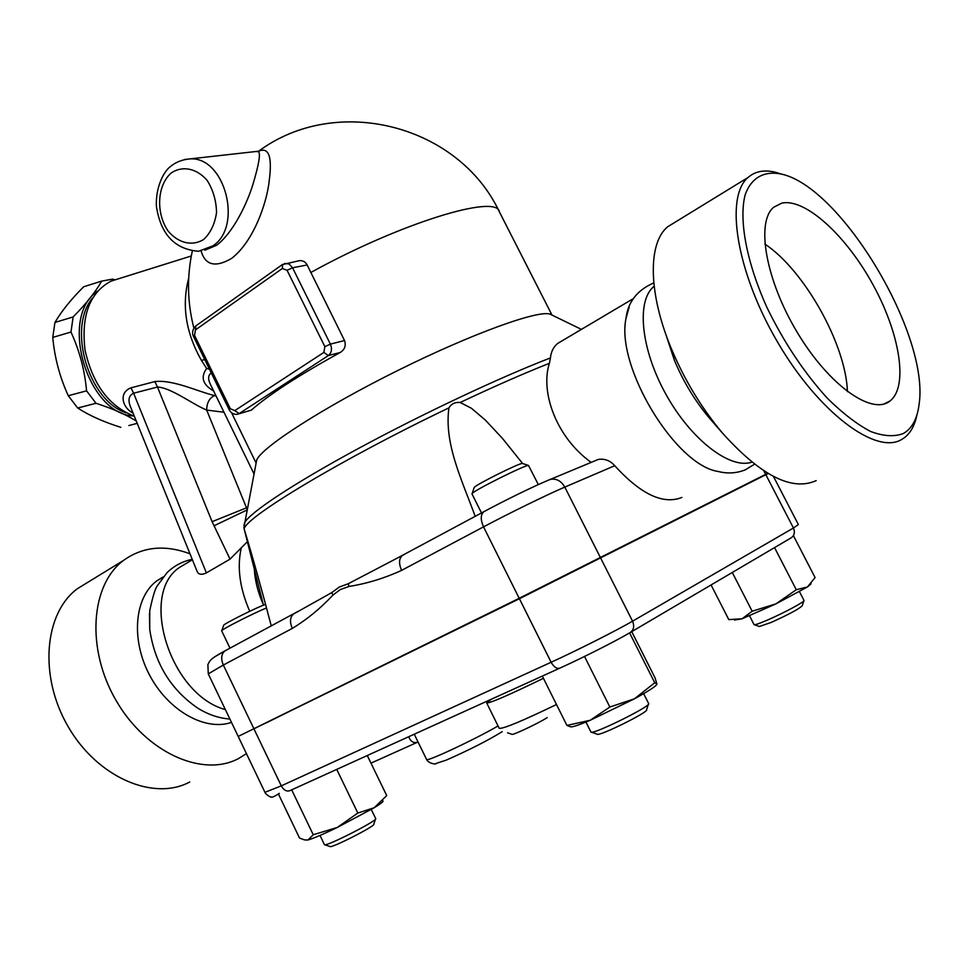 <?xml version="1.0" encoding="UTF-8"?>
<svg xmlns="http://www.w3.org/2000/svg" width="968" height="968" viewBox="0 0 968 968"><rect width="100%" height="100%" fill="white"/><g stroke="black" fill="none" stroke-linecap="round" stroke-linejoin="round"><path stroke-width="1.45" d="M629.164 307.062L625.994 318.46C615.672 366.412 675.313 465.269 718.244 471.501C727.476 473.836 736.454 473.304 745.166 469.904L754.532 464.241M653.957 286.419L653.92 286.443C636.158 300.709 640.792 349.339 666.02 394.472C691.031 439.726 730.211 469.698 751.858 462.147M665.778 334.129L674.333 360.096C683.19 381.38 694.734 400.534 708.963 417.559L722.104 432.66C760.57 475.554 791.921 491.538 816.181 480.624M667.617 226.802C647.894 243.089 648.1 292.687 671.03 347.887C684.122 379.311 701.159 407.564 722.116 432.66M916.914 414.957C914.796 425.351 910.61 432.95 904.342 437.742L901.474 439.593C875.701 455.069 818.42 412.223 777.606 342.164C736.503 272.298 724.669 197.182 747.949 177.543C755.04 171.3 764.188 169.533 775.416 172.243L781.841 174.228M903.265 433.555C912.025 428.558 917.301 418.841 919.08 404.418C929.945 334.734 840.587 185.699 780.716 173.938C763.861 170.767 751.265 177.773 745.178 194.774C738.669 219.639 746.473 262.098 766.958 307.497C783.935 342.382 804.057 372.619 827.325 398.211C842.45 413.118 856.837 424.19 870.51 431.438C883.348 436.265 894.263 436.967 903.265 433.555M781.805 203.123C805.243 197.968 846.153 235.563 872.858 284.447C899.792 333.222 908.662 386.559 890.04 400.97C872.132 415.804 828.898 385.3 797.438 332.689C765.736 280.26 755.693 222.083 773.662 207.261L781.805 203.123M764.853 244.033C804.299 270.169 845.887 344.305 847.436 391.641M591.194 462.389C556.225 437.354 540.096 391.931 549.4 363.315L550.465 357.918C550.998 351.916 553.381 347.101 557.604 343.483L563.618 339.925M681.883 497.443C663.189 504.897 640.804 494.321 614.74 465.717C610.155 460.562 604.673 458.469 598.284 459.437L595.55 460.574M402.603 555.317L348.311 583.716L339.344 587.019L331.649 592.682L293.679 613.93M221.696 630.882L221.817 630.604C222.967 628.728 253.241 613.373 266.49 607.94M265.547 604.407C258.081 606.742 224.83 623.283 223.705 625.207L223.608 625.473M263.441 605.194L244.202 529.109C252.491 556.418 261.517 588.701 271.282 625.969M404.818 554.18L402.216 555.584C398.913 558.73 398.707 563.666 401.611 570.37L483.54 526.858C508.466 513.572 548.311 494.091 564.804 487.098C561.21 480.927 556.418 478.337 550.429 479.354L548.203 480.213M471.997 493.922L472.166 493.511C474.284 490.207 525.818 464.543 528.504 465.451L538.329 484.581M522.647 463.527L522.43 463.454C520.022 462.656 476.038 484.557 474.175 487.485L474.042 487.872M475.203 516.343C461.675 479.378 443.973 443.586 448.934 407.855C451.403 403.789 455.166 401.998 460.199 402.482L471.392 408.254L485.464 420.197L502.416 438.347L522.599 463.503M225.883 650.339L224.818 650.956C221.261 654.126 220.764 658.821 223.33 665.04L208.277 673.885L238.213 736.43L519.199 598.297L767.769 473.304M318.254 697.154L265.97 723.011M580.389 568.059L523.192 596.433M744.489 485.113L717.687 498.617M768.181 473.546L519.417 598.72L255.225 728.166M752.68 480.939L768.011 473.449M774.557 547.61L796.277 589.73L807.506 586.923L815.08 577.545L793.457 535.74M811.087 583.764L807.506 586.923L775.925 603.875L796.277 589.73M278.506 794.183L299.536 838.07L304.569 839.921L307.993 839.946L306.42 840.115M307.993 839.946L313.245 834.743L337.227 827.483C322.731 834.476 312.979 838.639 307.993 839.946M291.683 789.84L313.245 834.743M337.227 827.483L357.833 813.047L374.156 807.76L337.227 827.483M336.731 769.391L357.833 813.047M711.081 584.95L728.783 619.605L742.045 618.806L734.518 620.028M742.045 618.806L752.16 611.231L775.925 603.875L742.045 618.806M732.292 572.475L752.16 611.231M799.483 591.69L804.009 600.438C805.594 601.285 783.923 612.962 767.793 619.919C759.541 623.477 754.967 625.062 754.072 624.675L754.024 624.59M754.314 624.747L759.432 626.465L771.23 622.424C789.138 614.269 799.483 608.703 802.242 605.714L803.864 600.862M507.559 732.8L511.915 734.301C512.048 735.704 537.627 723.689 546.726 717.917L547.235 717.603M383.074 801.008C383.364 801.71 380.388 803.96 374.156 807.76L386.74 795.611L367.283 755.536M371.276 809.478L375.681 818.577C378.512 820.223 325.115 847.387 324.437 844.64L324.389 844.568M324.716 844.737L329.894 846.504C330.584 848.875 376.189 825.656 373.829 824.143L375.536 819.037M566.909 725.419L590.178 720.289L609.864 707.027L634.451 698.799L590.178 720.289C578.223 725.335 571.604 727.476 570.333 726.726L566.909 725.419L542.322 676.087M584.515 656.461L609.864 707.027M656.764 684.509C655.263 686.723 647.822 691.491 634.451 698.799L654.743 682.755L656.873 683.904L655.058 677.866L631.717 631.632M629.587 632.89L654.743 682.755M643.647 693.657L648.633 703.542C652.105 705.732 592.029 735.402 590.94 732.038L590.867 731.917M591.327 732.171L597.135 734.168C598.212 737.071 649.516 711.722 646.6 709.725L648.415 704.208M416.192 738.209L414.304 734.192M408.75 736.708C410.577 741.754 413.687 743.545 418.079 742.069M348.311 583.716L348.904 586.487C367.029 583.571 384.599 578.198 401.611 570.37M253.918 728.807L223.33 665.04L292.288 628.413C289.601 622.013 289.989 617.221 293.461 614.051L294.514 613.446M292.288 628.413C306.82 619.617 320.42 608.461 333.089 594.969L331.649 592.682M188.699 278.167C181.536 305.283 185.771 332.665 201.392 360.314L206.644 368.481C200.352 377.181 202.675 384.659 213.589 390.89M134.274 416.131C109.203 406.512 92.783 384.49 85.027 350.077C81.022 315.556 89.709 292.566 111.102 281.107L117.443 279.123M216.082 396.009L214.581 395.573C198.513 391.834 173.018 379.359 154.832 381.586L130.982 387.829C117.733 392.96 123.117 408.472 132.991 412.973M92.553 297.987C67.143 328.128 88.499 400.643 126.034 412.791M97.417 291.235C58.564 316.935 87.326 414.546 133.753 415.974M136.27 421.044C126.227 414.655 112.808 408.738 96.013 403.281L86.575 390.854C84.748 370.345 79.545 350.731 70.979 332.036L73.132 316.947C86.188 303.71 95.711 291.755 101.7 281.083L112.832 279.111L114.938 279.897M137.202 423.343L128.841 425.545M101.7 281.083L83.672 286.758C71.027 299.402 61.456 311.297 54.946 322.441L52.756 337.409C54.644 357.809 59.81 377.242 68.268 395.718L77.694 408.024C89.104 415.441 103.491 421.891 120.855 427.348M96.013 403.281L77.694 408.024M86.575 390.854L68.268 395.718M70.979 332.036L52.756 337.409M73.132 316.947L54.946 322.441M201.392 360.314L204.78 359.648M298.011 260.937L299.414 260.67C302.899 260.416 305.477 261.856 307.159 264.978L344.523 340.542C346.205 345.612 344.777 349.593 340.24 352.473C298.58 375.439 268.935 394.654 251.329 410.129L238.37 413.989M201.114 250.966C205.24 265.293 215.344 267.809 231.437 258.529C253.737 241.552 267.047 202.312 269.249 180.484C272.359 156.586 268.814 146.821 258.625 151.214L257.948 151.601M551.518 314.83L550.247 314.213C538.874 309.566 472.324 333.464 397.933 370.429C323.518 407.334 262.207 446.901 256.726 459.909L256.133 463.019M257.125 151.698L258.456 151.553C260.707 153.597 258.879 164.487 252.987 184.222C247.288 202.953 233.506 232.429 216.663 245.243L204.792 250.216M184.561 159.514L189.776 158.921C182.044 159.623 175.547 162.213 170.308 166.678C165.346 169.872 155.424 185.191 156.392 206.317C160.676 234.341 174.724 249.321 198.549 251.269L212.887 245.872C243.307 226.282 224.745 156.042 189.776 158.921L258.613 151.214C336.755 93.339 458.687 125.066 499.403 211.907C497.165 193.588 400.607 222.87 310.752 272.528M209.415 369.147L206.644 368.481M214.581 395.573C209.427 397.993 206.789 402.821 206.68 410.057L223.983 412.247M154.832 381.586L157.482 387.043C171.13 387.648 192.91 404.527 206.68 410.057L247.179 509.483M130.982 387.829L133.62 393.214L157.482 387.043L212.101 521.679L230.045 559.141L206.378 572.899C201.61 575.137 198.513 574.617 197.085 571.338L196.927 570.926M130.886 407.758L130.547 406.923C127.74 400.062 128.756 395.488 133.62 393.214L206.378 572.899M210.891 385.361L210.601 384.756C207.769 379.045 208.011 375.136 211.302 373.019M230.045 559.141L247.022 542.068M225.362 709.58C169.594 694.637 138.593 592.839 180.242 566.97L187.623 562.602M149.471 613.543L149.725 629.309C154.686 663.261 170.671 689.519 197.678 708.08C208.12 714.602 218.853 718.244 229.876 719.03M163.084 576.976L157.01 580.727C134.673 596.953 130.583 639.098 149.423 674.805C168.033 710.645 205.252 731.542 231.485 722.37M190.006 553.817C164.923 544.427 142.756 546.63 123.505 560.436C90.653 584.757 85.837 648.85 116.196 700.675C146.18 752.753 202.844 777.849 238.636 758.489L246.441 753.636M189.74 782.011C153.634 801.456 97.393 777.473 68.196 726.714C38.599 676.184 44.262 613.119 77.416 588.689L88.076 582.155M225.048 650.798L214.678 656.861M460.199 402.482C494.055 386.486 523.797 373.43 549.4 363.315M244.202 529.109C243.888 518.17 341.305 459.304 448.934 407.855M559.492 668.295L290.025 790.59C286.722 791.86 283.805 790.287 281.289 785.859L264.954 792.32M630.797 632.189L790.59 538.172C794.329 535.909 795.272 532.521 793.433 528.008L632.552 621.178C634.681 626.49 633.713 630.386 629.611 632.878C616.229 640.828 582.264 658.01 560.061 668.041C556.975 669.178 553.999 667.255 551.131 662.257L281.289 785.859L254.1 729.194M600.753 558.258L632.552 621.178C616.967 630.289 577.049 650.448 551.131 662.257L519.417 598.72M773.456 476.462L798.37 524.571L793.433 528.008L765.857 474.719M498.048 725.952C475.143 739.346 426.235 762.252 426.598 759.481L426.561 759.408M484.678 511.201L483.697 511.782C480.527 514.903 480.479 519.925 483.54 526.858L519.199 598.297M600.547 557.834L564.804 487.098L614.74 465.717M333.089 594.969L340.373 589.536L348.904 586.487M763.849 470.859L765.664 474.368M324.873 346.665L323.869 352.412L234.764 410.626L230.299 408.69L229.198 409.742L193.552 336.598L194.58 335.424L195.403 329.943L282.341 268.499L287.072 270.29L324.873 346.665L330.378 344.112L292.554 267.773L287.072 270.29M195.863 325.877L195.403 329.943M282.668 264.361L282.341 268.499M307.159 264.978L292.554 267.773L289.093 263.986L284.628 263.453M323.869 352.412L328.346 355.571C331.649 352.812 332.326 348.988 330.378 344.112L344.523 340.542M234.764 410.626L239.181 413.566L328.346 355.571L340.24 352.473M229.198 409.742C231.013 413.154 233.724 414.667 237.366 414.28L251.329 410.129M230.299 408.69L194.58 335.424M203.812 239.374C192.329 246.574 178.306 243.234 168.166 231.098C155.703 213.178 157.058 185.336 171.227 172.982C182.516 165.371 196.77 168.275 207.249 180.544C213.178 190.103 216.263 200.763 216.542 212.524C214.884 223.826 210.637 232.78 203.812 239.374M550.465 357.918C500.383 377.145 421.77 414.159 357.301 449.091C292.735 484.073 249.95 512.58 244.638 522.696L243.984 525.442M241.359 547.525C236.857 566.909 239.653 588.169 249.744 611.292M263.211 604.31C258.154 592.876 255.201 581.55 254.378 570.297M247.094 509.967L213.94 525.83M212.101 521.679L247.578 507.401M556.491 704.51C522.526 720.906 503.433 728.856 499.234 728.347L499.173 728.226M491.284 699.259L486.71 702.998C490.655 702.998 509.567 694.77 543.435 678.302M625.994 318.46C627.917 302.004 637.174 290.146 653.787 282.898M674.321 360.072L671.018 347.863M667.654 226.778L747.986 177.519M780.668 173.925L775.368 172.231M890.04 400.97L883.881 404.043M557.604 343.483L633.592 298.471M229.997 648.173L221.672 630.846M223.705 625.207L221.817 630.604M481.495 512.955L471.961 493.861M474.175 487.485L472.166 493.511M522.43 463.454L528.504 465.451M238.382 736.805L264.99 792.381C264.76 793.494 270.858 797.886 270.919 796.797C271.306 797.922 274.113 796.773 279.328 793.361M754.06 624.65L749.571 615.878M324.413 844.628L320.009 835.445M590.916 732.014L585.942 722.055M416.167 738.173L426.598 759.481C428.207 763.256 436.169 764.95 436.374 763.341L446.212 760.146C469.601 749.801 488.271 740.302 502.223 731.651M417.16 742.383L370.974 763.147M598.284 459.425L550.429 479.354C535.582 485.295 504.292 500.65 483.697 511.782L399.094 557.132M298.192 611.316L224.818 650.956C209.632 659.148 210.141 660.479 207.878 664.556L208.277 673.885M191.289 255.988L111.102 281.107M192.281 251.111C186.788 276.909 187.32 302.524 193.842 327.946M193.552 336.598C191.797 332.992 192.463 329.495 195.524 326.119L282.341 264.591L299.414 260.67M231.582 412.767L256.121 463.103M499.403 211.907L551.99 315.06M130.862 407.685L197.085 571.338M210.879 385.325L254.027 473.933M243.851 527.947L256.726 459.909M550.247 314.213L581.405 329.386M180.242 566.97L192.402 559.77M192.245 559.347C182.722 561.271 174.361 565.651 167.149 572.524L157.022 586.184C155.037 589.076 152.617 597.22 149.75 610.602L149.725 629.309M157.01 580.727L162.854 577.267M77.416 588.689L123.505 560.436M486.71 702.998L499.234 728.347"/></g></svg>
